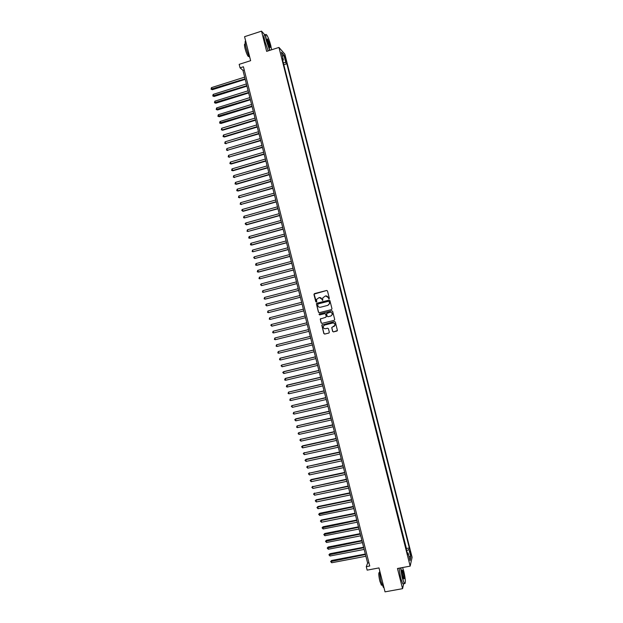 <?xml version="1.0" encoding="UTF-8"?>
<svg xmlns="http://www.w3.org/2000/svg" width="623" height="623" viewBox="0 0 623 623"><rect width="100%" height="100%" fill="white"/><g stroke="black" fill="none" stroke-linecap="round" stroke-linejoin="round"><path stroke-width="0.93" d="M328.991 298.931L329.349 298.324L327.496 290.996L326.639 290.482L314.451 293.62L313.953 294.484L315.799 301.789L316.749 301.797L316.515 299.445L319.124 297.584C320.471 297.381 321.382 297.934 321.85 299.235L322.683 300.543L322.792 297.872L325.424 295.972C326.779 295.769 327.69 296.314 328.157 297.623L328.991 298.931M410.604 552.43L410.051 550.911L410.814 555.412L410.604 552.43M332.62 331.389L333.469 331.911L337.425 330.509L335.353 322.068L334.496 321.546L321.787 325.113L323.843 333.562L324.692 334.084L328.819 333.064L329.326 332.207L328.446 328.734L327.597 328.212L325.549 328.718C323.968 328.804 323.205 328.041 323.259 326.436L324.614 325.042L332.651 323.033C334.208 322.94 334.979 323.68 334.964 325.261L331.732 327.597L332.62 331.389L333.593 331.864L337.066 331M265.04 35.098L261.528 31.15L244.566 36.687L250.641 60.68L239.17 64.348L240.057 67.837L243.422 66.77L369.751 565.995L366.277 566.65L367.157 570.138L378.979 567.919L385.037 591.85L402.567 588.673L403.712 583.681M261.528 31.15L266.644 51.374L278.956 47.426L410.16 566.128L397.458 568.495L402.567 588.673M331.483 309.615L331.989 308.759L329.925 300.621L329.076 300.099L316.383 303.713L318.431 312.185L319.28 312.699L331.483 309.615M332.643 311.344L334.699 319.482L334.193 320.339L321.99 323.392L321.133 322.878L320.253 319.062L325.704 317.302L326.203 316.445L325.619 314.14L324.77 313.626L319.63 314.919L319.031 314.311L319.381 313.953L331.786 310.822L332.643 311.344M284.688 57.347L286.066 61.513L285.646 58.43L284.641 55.774L284.688 57.347M278.956 47.426L284.851 54.154L412.115 557.32L410.16 566.128M406.289 549.042L406.43 548.505L409.319 547.952L286.853 63.764L285.77 62.573L283.278 62.697M409.319 547.952L408.937 549.533L410.853 557.11L410.043 560.692L408.104 553.014L407.707 554.649L282.266 58.702L283.387 59.94L281.44 52.246L283.847 54.98L285.77 62.573M406.43 548.505L283.667 64.247M240.057 67.837L242.939 70.337L367.617 563.044L366.277 566.65M244.224 69.932L242.939 70.337M368.941 562.795L367.617 563.044M284.041 64.652L286.853 63.764M282.71 60.447L283.387 59.94M408.104 553.014L407.263 552.889M406.687 550.607L408.937 549.533M282.507 56.467L283.847 54.98M410.853 557.11L408.968 556.44M329.022 298.923L328.282 297.599L325.689 295.917M319.381 297.537L321.974 299.211L322.714 300.535M326.787 290.458L314.093 294.095L316.429 302.139M329.17 300.084L317.014 303.191L316.515 304.047L318.563 312.154L319.412 312.668L331.522 309.608M329.17 301.618L328.57 301.259L317.87 303.985L317.769 305.589C318.236 306.89 319.147 307.435 320.487 307.24L327.807 305.379L329.435 303.689L329.287 301.594L328.625 301.252M329.287 301.594L329.559 303.658L327.932 305.348L320.619 307.209M334.193 320.339L321.99 323.392M320.798 318.54L320.386 319.365L321.266 322.831L322.114 323.353M325.767 317.286L326.327 316.406L325.743 314.109L324.894 313.587L319.63 314.919M319.467 313.937L319.163 314.28L319.755 314.88M330.844 316.017L332.207 314.576C332.246 312.98 331.475 312.232 329.91 312.325L326.569 313.564L327.153 316.211L328.01 316.725L330.844 316.017M330.992 315.97L332.332 314.537C332.363 312.948 331.6 312.201 330.026 312.294L329.91 312.325M327.075 313.042L330.026 312.294M332.223 327.059L331.857 327.869L332.737 331.343M333.866 326.631L335.081 325.214C335.096 323.641 334.325 322.901 332.768 322.994L332.651 323.033M324.513 325.066L332.768 322.994M322.301 324.591L321.92 325.408L323.968 333.515L324.817 334.029L328.983 333.001M244.66 77.135L211.438 87.641L212.396 89.696L245.213 79.339M212.396 89.696L211.057 89.198L245.088 78.841M211.057 89.198L211.438 87.641M271.612 49.785L270.779 45.534C269.58 41.009 268.311 37.606 266.971 35.316C265.46 33.447 265.351 35.324 266.644 40.954L269.961 50.315M269.712 50.393L266.387 40.962C265.242 36.126 265.164 33.969 266.161 34.491M269.759 44.404C270.405 47.216 270.351 48.15 269.595 47.223L267.695 42.115C267.158 39.888 267.103 38.821 267.516 38.906L269.759 44.404M269.79 47.488L269.51 44.412L267.251 39.171M249.878 57.674C248.452 55.322 247.152 51.95 245.984 47.566C244.971 43.33 244.855 41.118 245.641 40.916M249.06 56.21L248.336 56.522C247.23 55.143 246.147 52.534 245.104 48.711C244.247 45.004 244.294 43.485 245.236 44.155L245.283 44.14M268.225 50.868L264.892 41.445C263.685 36.282 263.677 34.179 264.868 35.153L265.484 34.95M400.877 567.865L402.403 577.622C403.291 581.049 404.078 583.011 404.748 583.517C405.775 582.855 405.48 578.876 403.844 571.571L402.598 567.537M405.036 583.502L404.335 583.572L402.17 577.739L400.612 567.911M403.494 573.067C404.413 577.404 404.483 579.304 403.696 578.751L402.77 576.088C401.952 572.412 401.804 570.419 402.318 570.115L403.494 573.067M403.774 578.876C404.163 578.276 403.992 576.376 403.268 573.176L402.061 570.356M383.955 587.582L383.363 587.396L381.112 581.617C380.061 577.21 379.594 573.627 379.726 570.87M382.016 585.067L381.416 585.176L379.796 581.018C378.543 575.115 378.465 572.226 379.563 572.358L379.695 572.335M403.533 583.712L402.801 583.844L400.628 578.019L399.078 568.192M246.381 83.957L213.152 94.408L213.58 96.106L214.102 96.456L246.942 86.153M214.102 96.456L212.77 95.965L246.817 85.67M212.77 95.965L213.152 94.408M248.11 90.787L214.865 101.183L215.293 102.873L215.815 103.208L248.663 92.959M215.815 103.208L214.483 102.733L248.546 92.492M214.483 102.733L214.865 101.183M249.839 97.616L216.578 107.95L217.528 109.967L250.384 99.773M217.528 109.967L216.197 109.492L250.275 99.322M216.197 109.492L216.578 107.95M251.567 104.446L218.291 114.725L218.72 116.415L219.234 116.727L252.113 106.588M219.234 116.727L217.902 116.26L252.004 106.151M217.902 116.26L218.291 114.725M253.296 111.268L220.005 121.493L220.947 123.479L253.834 113.402M220.947 123.479L219.615 123.027L253.725 112.981M219.615 123.027L220.005 121.493M255.025 118.097L221.718 128.26L222.146 129.958L222.66 130.238L255.562 120.216M222.66 130.238L221.329 129.786L222.146 129.958L255.453 119.803M221.329 129.786L221.718 128.26M256.754 124.927L223.439 135.035L224.366 136.998L257.283 127.03M224.366 136.998L223.042 136.554L223.867 136.725L257.182 126.633M223.042 136.554L223.439 135.035M258.475 131.749L225.152 141.803L225.581 143.492L259.004 133.836M226.079 143.749L224.755 143.321L225.581 143.492L258.911 133.454M224.755 143.321L225.152 141.803M260.204 138.579L226.865 148.57L227.294 150.26L260.733 140.65M227.784 150.509L226.468 150.081L227.294 150.26L260.64 140.284M226.468 150.081L226.865 148.57M261.933 145.4L228.579 155.337L229.007 157.035L262.454 147.464M229.498 157.261L228.182 156.848L229.007 157.035L262.361 147.106M228.182 156.848L228.579 155.337M263.661 152.23L230.292 162.112L231.211 164.02L264.175 154.27M231.211 164.02L229.895 163.608L230.72 163.802L264.09 153.936M229.895 163.608L230.292 162.112M265.39 159.052L232.005 168.88L232.916 170.772L265.904 161.084M232.916 170.772L231.6 170.375L232.434 170.57L265.819 160.757M231.6 170.375L232.005 168.88M267.111 165.882L233.718 175.647L234.147 177.337L267.625 167.899M234.63 177.532L233.314 177.134L234.147 177.337L267.547 167.587M233.314 177.134L233.718 175.647M268.84 172.703L235.432 182.414L236.335 184.283L269.346 174.705M236.335 184.283L235.027 183.902L235.86 184.104L269.276 174.409M235.027 183.902L235.432 182.414M270.569 179.533L237.145 189.182L238.048 191.035L271.067 181.519M238.048 191.035L236.74 190.661L237.573 190.872L270.997 181.238M236.74 190.661L237.145 189.182M272.298 186.355L238.858 195.949L239.287 197.647L272.796 188.325M239.754 197.795L238.453 197.421L239.287 197.647L272.726 188.06M238.453 197.421L238.858 195.949M274.019 193.177L240.571 202.716L241 204.414L274.517 195.139M241.467 204.546L240.159 204.188L241 204.414L274.455 194.882M240.159 204.188L240.571 202.716M275.748 199.999L242.285 209.484L243.172 211.298L276.238 201.945M242.285 209.484L241.701 210.27L242.713 211.181L276.184 201.712M277.476 206.828L243.998 216.251L244.426 217.941L277.967 208.76M243.998 216.251L243.585 217.707L244.426 217.941L277.905 208.534M279.205 213.65L245.711 223.018L246.591 224.81L279.688 215.566M245.711 223.018L245.127 223.797L246.14 224.708L279.634 215.356M280.926 220.472L247.424 229.786L247.853 231.476L281.409 222.372M247.424 229.786L247.012 231.234L247.853 231.476L281.362 222.177M282.655 227.294L249.13 236.553L250.01 238.313L283.13 229.186M249.13 236.553L248.717 237.994L249.558 238.243L283.083 228.999M284.384 234.116L250.843 243.32L251.723 245.065L284.859 235.992M250.843 243.32L250.43 244.753L251.271 245.01L284.812 235.821M286.105 240.945L252.556 250.088L252.985 251.778L286.58 242.799M252.556 250.088L252.144 251.513L252.985 251.778L286.541 242.651M287.834 247.767L254.27 256.847L254.698 258.545L288.301 249.605M254.27 256.847L253.686 257.595L254.698 258.545L288.27 249.473M289.563 254.589L255.983 263.615L256.847 265.32L290.022 256.419M255.983 263.615L255.562 265.032L256.411 265.305L289.991 256.294M291.284 261.411L257.696 270.382L258.561 272.072L291.743 263.225M257.696 270.382L257.276 271.792L258.124 272.072L291.72 263.116M293.012 268.233L259.409 277.149L259.838 278.839L293.472 270.032M259.409 277.149L258.989 278.551L259.838 278.839L293.449 269.938M294.741 275.055L261.123 283.909L261.551 285.607L295.193 276.838M261.123 283.909L260.531 284.633L261.551 285.607L295.17 276.76M296.462 281.876L262.836 290.676L263.264 292.366L296.914 283.644M262.836 290.676L262.408 292.07L263.264 292.366L296.898 283.582M298.191 288.69L264.549 297.444L264.977 299.133L265.398 299.079L298.635 290.45M264.549 297.444L264.121 298.83L264.977 299.133L298.619 290.396M299.92 295.512L266.262 304.203L266.683 305.893L300.356 297.257M266.262 304.203L265.663 304.912L266.683 305.893L300.348 297.218M301.641 302.334L267.968 310.97L268.396 312.66L302.077 304.063M267.968 310.97L267.54 312.349L268.396 312.66L302.077 304.04M270.522 319.326L303.806 310.869L270.522 319.326M303.37 309.156L269.681 317.73L270.109 319.42L269.253 319.108L269.681 317.73M305.091 315.978L271.394 324.497L271.823 326.187L305.527 317.683M305.099 315.978L271.394 324.497L270.795 325.19L271.823 326.187M273.536 332.947L272.672 332.62L273.108 331.257L306.82 322.8L273.513 331.14L273.108 331.257L273.536 332.947L307.256 324.497M308.541 329.583L274.821 338.024L275.249 339.714L308.977 331.319M308.549 329.614L274.821 338.024L274.385 339.379L275.249 339.714M310.262 336.389L276.534 344.784L276.962 346.474L310.706 338.141M310.27 336.436L276.534 344.784L276.098 346.139L276.962 346.474M311.983 343.195L278.24 351.551L278.668 353.241L312.427 344.955M311.998 343.257L278.24 351.551L277.803 352.891L278.668 353.241M313.704 350.001L280.342 358.139L279.953 358.311L280.381 360.001L314.156 351.777M313.719 350.071L279.953 358.311L279.517 359.65L280.381 360.001M315.425 356.808L281.666 365.07L282.094 366.76L315.877 358.599M315.448 356.893L281.666 365.07L281.059 365.732L282.094 366.76M317.146 363.606L283.761 371.635L283.808 373.527L317.605 365.413M317.177 363.707L283.379 371.83L282.764 372.484L283.808 373.527M318.867 370.412L285.466 378.379L285.521 380.287L319.334 372.235M318.898 370.529L285.093 378.597L284.649 379.921L285.521 380.287M320.588 377.219L287.18 385.131L287.226 387.047L321.055 379.049M320.627 377.343L286.798 385.357L286.354 386.673L287.226 387.047M322.317 384.017L288.511 392.116L288.94 393.806L322.784 385.871M322.348 384.165L288.511 392.116L288.067 393.432L288.94 393.806M324.038 390.823L290.225 398.876L290.653 400.566L324.505 392.685M324.077 390.979L290.225 398.876L289.781 400.184L290.653 400.566M325.759 397.622L291.938 405.635L292.366 407.333L326.234 399.507M325.798 397.801L291.938 405.635L291.315 406.266L292.366 407.333M327.48 404.428L293.643 412.403L294.072 414.093L327.955 406.321M327.527 404.615L293.643 412.403L293.199 413.695L294.072 414.093M329.201 411.235L295.715 418.866L295.785 420.852L329.684 413.135M329.248 411.429L295.357 419.162L294.734 419.777L295.785 420.852M330.922 418.033L297.07 425.922L297.498 427.612L331.405 419.957M330.977 418.251L297.07 425.922L296.618 427.207L297.498 427.612M332.643 424.831L298.783 432.681L299.211 434.371L333.134 426.771M332.698 425.065L298.783 432.681L298.152 433.281L298.324 433.958L299.211 434.371M334.364 431.638L300.488 439.441L300.917 441.131L334.855 433.585M334.426 431.879L300.488 439.441L299.865 440.033L300.839 439.106M300.917 441.131L299.865 440.033M336.085 438.436L302.552 445.85L302.63 447.89L336.584 440.399M336.147 438.701L302.202 446.2L301.579 446.792L302.552 445.85M302.63 447.89L301.579 446.792M337.806 445.243L303.915 452.96L304.343 454.65L338.305 447.221M337.876 445.515L303.915 452.96L303.284 453.544L304.258 452.594M304.343 454.65L303.284 453.544M339.527 452.041L305.963 459.338L306.049 461.409L340.033 454.035M339.597 452.329L305.62 459.719L304.997 460.296L305.963 459.338M306.049 461.409L304.997 460.296M341.248 458.84L307.334 466.471L307.762 468.161L341.754 460.849M341.326 459.143L307.334 466.471L306.703 467.048L307.669 466.09M307.762 468.161L306.703 467.048M342.969 465.646L309.047 473.231L309.475 474.921L343.475 467.663M343.047 465.957L309.047 473.231L308.416 473.799L309.382 472.834M309.475 474.921L308.416 473.799M344.69 472.444L311.087 479.578L311.181 481.68L345.204 474.477M344.776 472.771L310.76 479.99L310.122 480.559L311.087 479.578M311.181 481.68L310.122 480.559M346.411 479.243L312.466 486.75L312.894 488.44L346.925 481.291M346.497 479.585L312.466 486.75L311.835 487.311L312.793 486.322M312.894 488.44L311.835 487.311M348.132 486.041L314.179 493.509L314.607 495.199L348.654 488.105M348.218 486.399L314.179 493.509L313.54 494.062L314.498 493.066M314.607 495.199L313.54 494.062M349.853 492.84L316.204 499.81L316.313 501.951L350.375 494.919M349.947 493.214L315.892 500.261L315.254 500.814L316.204 499.81M316.313 501.951L315.254 500.814M351.574 499.646L317.917 506.554L318.026 508.711L352.104 501.733M351.668 500.028L317.598 507.021L316.959 507.566L317.917 506.554M318.026 508.711L316.959 507.566M353.288 506.444L319.622 513.297L319.739 515.47L353.825 508.547M353.397 506.842L318.665 514.318L319.622 513.297M319.739 515.47L318.665 514.318M355.009 513.243L321.328 520.041L321.445 522.222L355.546 515.361M355.118 513.656L321.016 520.532L320.378 521.069L321.328 520.041M321.445 522.222L320.378 521.069M356.73 520.041L323.033 526.785L323.158 528.982L357.275 522.175M356.839 520.47L322.083 527.821L323.033 526.785M323.158 528.982L322.083 527.821M358.451 526.84L324.739 533.522L324.443 534.051L324.871 535.733L358.996 528.989M358.568 527.284L323.796 534.565L324.739 533.522M324.871 535.733L323.796 534.565M360.172 533.638L326.452 540.266L326.148 540.803L326.577 542.493L360.717 535.796M360.289 534.098L325.502 541.317L326.452 540.266M326.577 542.493L325.502 541.317M361.893 540.437L328.157 547.01L328.29 549.252L362.446 542.61M362.01 540.912L327.215 548.069L328.157 547.01M328.29 549.252L327.215 548.069M363.614 547.235L329.863 553.754L329.567 554.314L329.995 556.004L364.167 549.424M363.739 547.718L328.921 554.82L329.863 553.754M329.995 556.004L328.921 554.82M365.335 554.026L331.568 560.49L331.28 561.074L331.709 562.756L365.888 556.238M365.46 554.532L330.626 561.572L331.568 560.49M331.709 562.756L330.626 561.572M285.007 58.632L285.646 58.43M285.443 60.12L286.027 59.933M249.091 56.272L248.336 56.522M402.801 583.844L404.335 583.572M382.156 585.044L381.416 585.176M383.363 587.396L383.885 587.302"/></g></svg>
